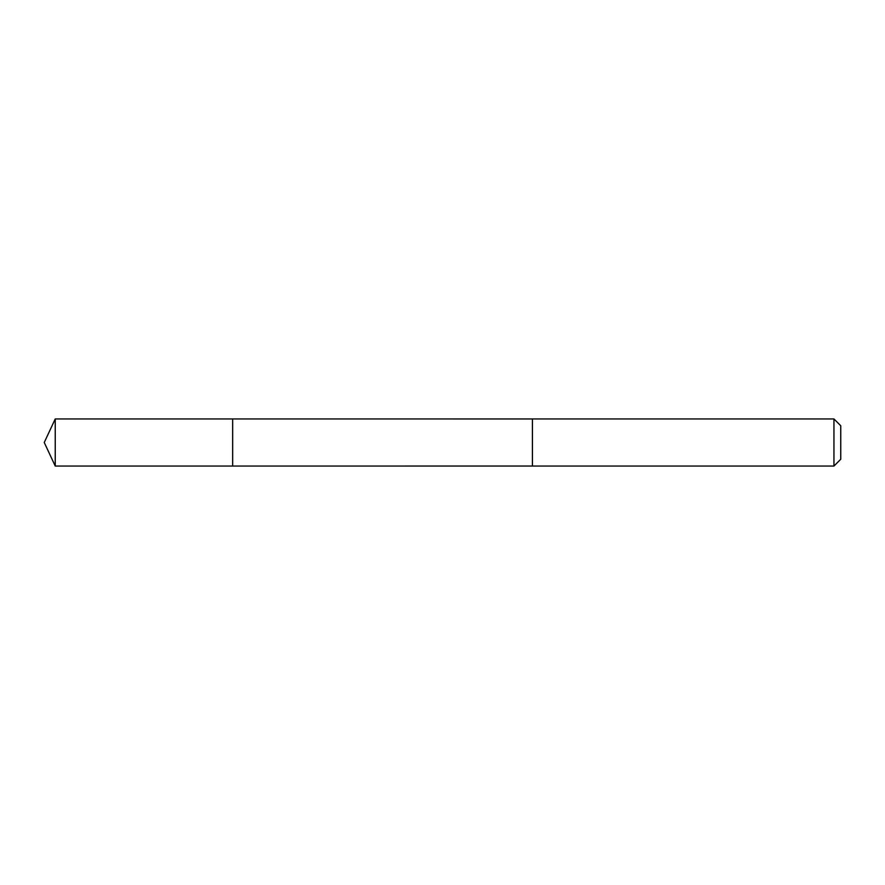 <?xml version="1.0" encoding="UTF-8"?>
<svg xmlns="http://www.w3.org/2000/svg" width="885" height="885" viewBox="0 0 885 885"><rect width="100%" height="100%" fill="white"/><g stroke="black" fill="none" stroke-linecap="round" stroke-linejoin="round"><path stroke-width="1.33" d="M232.666 466.052L232.666 418.948L55.235 418.948L55.235 466.052L232.666 466.052L232.666 418.948L532.427 418.959L532.427 466.041L55.235 466.052L44.25 442.5L55.235 466.052M532.427 452.744L532.427 466.052L833.947 466.052L833.947 418.948L532.427 418.948L532.427 452.744M833.947 418.948L840.75 425.751L840.75 459.249L833.947 466.052M44.25 442.5L55.235 418.948"/></g></svg>
